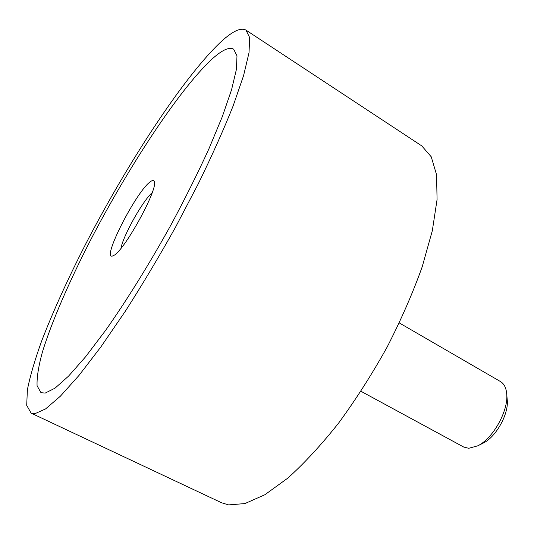 <?xml version="1.0" encoding="UTF-8"?>
<svg xmlns="http://www.w3.org/2000/svg" width="534" height="534" viewBox="0 0 534 534"><rect width="100%" height="100%" fill="white"/><g stroke="black" fill="none" stroke-linecap="round" stroke-linejoin="round"><path stroke-width="0.8" d="M245.94 30.098L421.78 145.902L431.232 156.789L436.552 174.718L437.072 199.549L432.34 230.635L422.2 266.806C412.835 292.939 401.141 319.699 387.117 347.107C372.038 374.174 355.884 399.479 338.656 423.028C321.268 444.909 304.313 463.285 287.793 478.137L264.844 494.751L244.912 503.575L228.619 504.897L221.623 502.781L31.119 413.122L34.97 413.67L45.537 408.951L60.342 396.235L79.085 375.315L101.113 346.593L125.423 311.095C142.384 284.582 159.079 256.627 175.519 227.224L198.334 183.689C212.152 155.374 223.753 129.455 233.131 105.926L243.571 75.641L249.018 52.712L249.658 37.567L245.94 30.098C240.5 27.207 231.629 31.619 219.334 43.354C182.067 79.372 127.252 163.778 85.727 243.951C67.858 278.868 53.16 311.235 41.632 341.059C34.877 359.823 30.131 376.056 27.388 389.753L26.7 405.353L31.119 413.122M211.05 59.988C221.483 50.283 229.013 46.672 233.645 49.168L236.989 55.836L236.415 69.36L231.562 89.772L222.311 116.652L208.821 149.053C197.874 172.949 185.418 197.947 171.454 224.04C149.834 263.162 126.718 300.395 105.418 330.619L85.627 356.732L68.632 376.049L55.062 388.145L45.223 393.077L40.984 392.69L37.08 385.775C36.733 377.585 38.481 366.417 42.34 352.28C51.578 322.062 69.04 281.979 90.493 240.253C128.314 167.349 178.243 90.947 211.05 59.988C178.243 90.947 128.314 167.349 90.493 240.253C69.04 281.979 51.578 322.062 42.34 352.28C38.481 366.417 36.733 377.585 37.08 385.775L40.984 392.69L45.223 393.077L55.062 388.145L68.632 376.049L85.627 356.732L105.418 330.619C126.718 300.395 149.834 263.162 171.454 224.04C185.418 197.947 197.874 172.949 208.821 149.053L222.311 116.652L231.562 89.772L236.415 69.36L236.989 55.836L233.645 49.168C229.013 46.672 221.483 50.283 211.05 59.988M360.991 391.302L463.732 447.051L468.725 448.293L477.81 445.803C492.962 438.507 508.415 410.946 506.739 394.212C506.245 387.978 504.156 383.759 500.471 381.556L399.319 322.95M507.193 399.512L507.273 400.407C508.648 414.311 495.952 436.945 483.37 443.026L482.569 443.427M120.938 248.37C123.027 235.941 142.671 200.911 152.19 192.641M113.735 255.459L112.814 255.899C100.679 260.972 136.464 190.872 150.495 181.62C152.671 180.031 153.966 180.091 154.379 181.794C157.951 189.617 124.142 250.953 113.735 255.459M507.273 400.407L506.739 394.212M483.37 443.026L477.81 445.803"/></g></svg>
